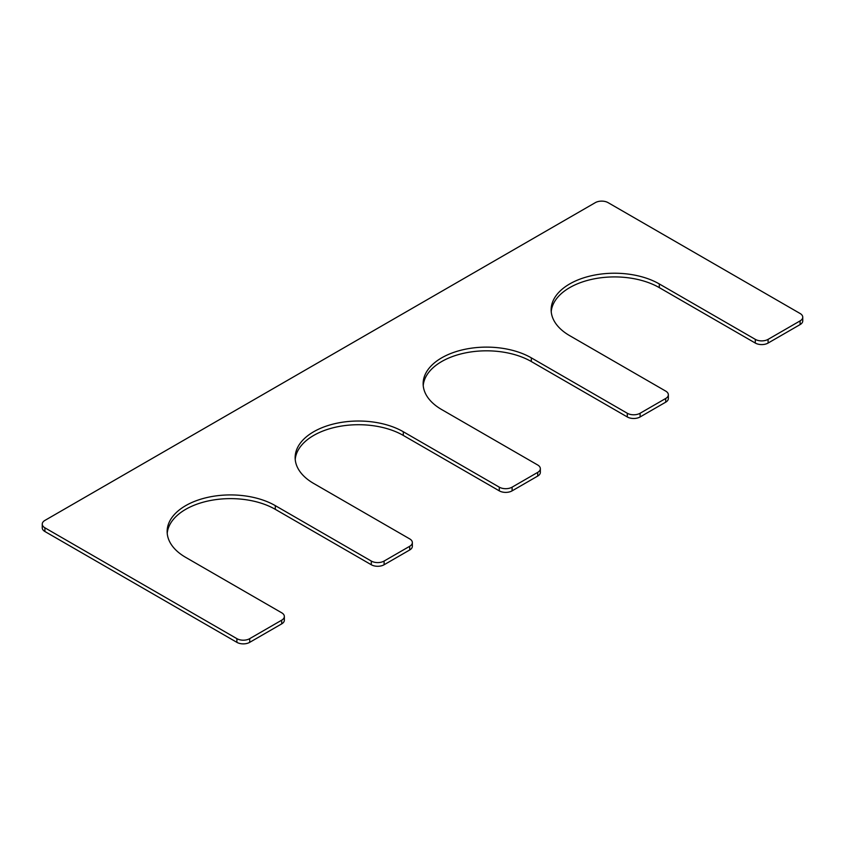 <?xml version="1.0" encoding="UTF-8"?>
<svg xmlns="http://www.w3.org/2000/svg" width="845" height="845" viewBox="0 0 845 845"><rect width="100%" height="100%" fill="white"/><g stroke="black" fill="none" stroke-linecap="round" stroke-linejoin="round"><path stroke-width="1.27" d="M42.25 524.111A9.052 5.228 0 0 0 44.901 527.808L44.901 531.505A9.052 5.228 0 0 1 42.25 527.808L42.25 524.111A9.052 5.228 0 0 1 44.901 520.414L595.303 202.652A9.052 5.228 0 0 1 608.104 202.652L800.099 313.495A9.052 5.228 0 0 1 802.75 317.192A9.052 5.228 0 0 1 800.099 320.889L800.099 324.586A9.052 5.228 0 0 0 802.75 320.889L802.75 317.192M44.901 527.808L236.896 638.662A9.052 5.228 0 0 0 249.697 638.662L281.702 620.177A9.052 5.228 0 0 0 284.353 616.491A9.052 5.228 0 0 0 281.702 612.794L185.699 557.373A63.354 36.578 180 0 1 167.141 531.505A63.354 36.578 180 0 1 206.254 497.705A63.354 36.578 180 0 1 275.301 505.637L371.304 561.059A9.052 5.228 0 0 0 384.105 561.059L384.105 564.756L409.698 549.979A9.052 5.228 0 0 0 412.349 546.282L412.349 542.585A9.052 5.228 0 0 0 409.698 538.888L313.696 483.467A63.354 36.578 180 0 1 295.148 457.599A63.354 36.578 180 0 1 334.25 423.81A63.354 36.578 180 0 1 403.297 431.742L499.3 487.164A9.052 5.228 0 0 0 512.102 487.164L537.695 472.387A9.052 5.228 0 0 0 540.346 468.69A9.052 5.228 0 0 0 537.695 464.993L441.703 409.571A63.354 36.578 0 0 1 423.144 383.704A63.354 36.578 0 0 1 462.257 349.904A63.354 36.578 0 0 1 531.304 357.836L627.296 413.258A9.052 5.228 0 0 0 640.098 413.258L665.702 398.481A9.052 5.228 0 0 0 668.353 394.784A9.052 5.228 0 0 0 665.702 391.098L569.699 335.666A63.354 36.578 0 0 1 551.141 309.798A63.354 36.578 0 0 1 590.254 276.009A63.354 36.578 0 0 1 659.301 283.941L755.303 339.363A9.052 5.228 0 0 0 768.094 339.363L800.099 320.889M44.901 531.505L236.896 642.348A9.052 5.228 0 0 0 249.697 642.348L281.702 623.874A9.052 5.228 0 0 0 284.353 620.177L284.353 616.491M167.225 533.353A63.354 36.578 180 0 1 207.743 501.064A63.354 36.578 180 0 1 275.301 509.334L371.304 564.756A9.052 5.228 0 0 0 384.105 564.756M412.349 542.585A9.052 5.228 0 0 1 409.698 546.282L384.105 561.059M295.222 459.448A63.354 36.578 180 0 1 335.74 427.158A63.354 36.578 180 0 1 403.297 435.428L499.3 490.861A9.052 5.228 0 0 0 512.102 490.861L537.695 476.073A9.052 5.228 0 0 0 540.346 472.387L540.346 468.69M531.304 357.836L531.304 361.533A63.354 36.578 0 0 0 463.736 353.263A63.354 36.578 0 0 0 423.229 385.552M531.304 361.533L627.296 416.955A9.052 5.228 0 0 0 640.098 416.955L665.702 402.178A9.052 5.228 0 0 0 668.353 398.481L668.353 394.784M659.301 283.941L659.301 287.627A63.354 36.578 0 0 0 591.743 279.357A63.354 36.578 0 0 0 551.225 311.647M659.301 287.627L755.303 343.059A9.052 5.228 0 0 0 768.094 343.059L800.099 324.586M236.896 638.662L236.896 642.348M281.702 620.177L281.702 623.874M249.697 638.662L249.697 642.348M275.301 505.637L275.301 509.334M371.304 561.059L371.304 564.756M409.698 546.282L409.698 549.979M403.297 431.742L403.297 435.428M499.3 487.164L499.3 490.861M537.695 472.387L537.695 476.073M512.102 487.164L512.102 490.861M627.296 413.258L627.296 416.955M665.702 398.481L665.702 402.178M640.098 413.258L640.098 416.955M755.303 339.363L755.303 343.059M768.094 339.363L768.094 343.059"/></g></svg>
